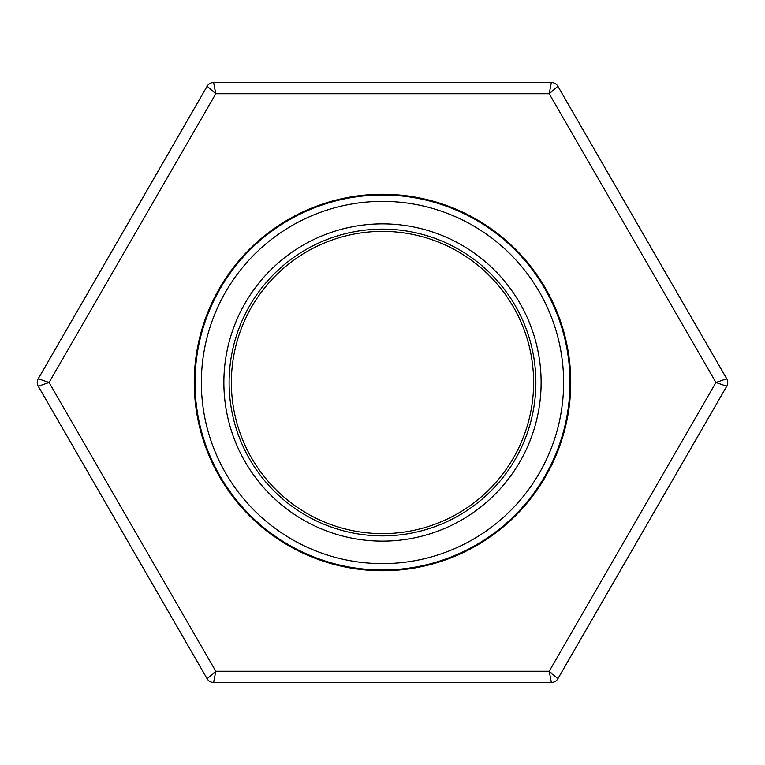 <?xml version="1.0" encoding="UTF-8"?>
<svg xmlns="http://www.w3.org/2000/svg" width="765" height="765" viewBox="0 0 765 765"><rect width="100%" height="100%" fill="white"/><g stroke="black" fill="none" stroke-linecap="round" stroke-linejoin="round"><path stroke-width="1.15" d="M563.623 382.5A181.123 181.123 0 0 1 291.934 539.363A181.123 181.123 0 0 1 291.934 225.637A181.123 181.123 0 0 1 563.623 382.5M570.002 382.5A187.502 187.502 0 0 1 288.749 544.881A187.502 187.502 0 0 1 288.749 220.119A187.502 187.502 0 0 1 570.002 382.5M541.123 382.5A158.623 158.623 0 0 1 303.189 519.875A158.623 158.623 0 0 1 303.189 245.125A158.623 158.623 0 0 1 541.123 382.5M535.873 382.5A153.373 153.373 0 0 1 305.809 515.333A153.373 153.373 0 0 1 305.809 249.667A153.373 153.373 0 0 1 535.873 382.5M533.626 382.5A151.126 151.126 0 0 1 306.937 513.382A151.126 151.126 0 0 1 306.937 251.618A151.126 151.126 0 0 1 533.626 382.5M207.124 678.756L38.25 386.249A7.497 7.497 0 0 1 38.25 378.752L207.124 86.244A7.497 7.497 0 0 1 213.626 82.496L551.374 82.496L549.213 93.741L215.787 93.741L213.626 82.496A7.497 7.497 0 0 0 207.124 86.244L215.787 93.741L49.075 382.5L38.25 378.752A7.497 7.497 0 0 0 38.25 386.249L49.075 382.5L215.787 671.259L207.124 678.756A7.497 7.497 0 0 0 213.626 682.504L551.374 682.504A7.497 7.497 0 0 0 557.876 678.756L549.213 671.259L715.925 382.5L549.213 93.741L557.876 86.244L726.75 378.752L715.925 382.5L726.75 386.249L557.876 678.756A7.497 7.497 0 0 1 551.374 682.504L549.213 671.259L215.787 671.259L213.626 682.504A7.497 7.497 0 0 1 207.124 678.756M382.5 570.757A188.257 188.257 0 0 1 219.469 288.376A188.257 188.257 0 0 1 545.531 288.376A188.257 188.257 0 0 1 382.5 570.757M557.876 86.244A7.497 7.497 0 0 0 551.374 82.496A7.497 7.497 0 0 1 557.876 86.244M726.75 386.249A7.497 7.497 0 0 0 726.75 378.752A7.497 7.497 0 0 1 726.75 386.249"/></g></svg>
